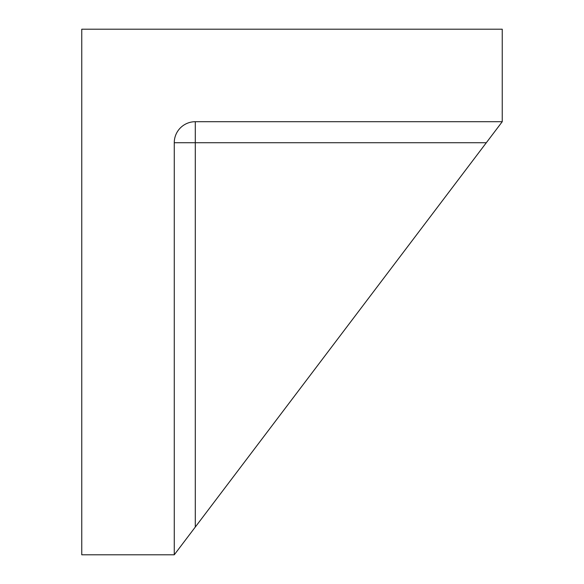 <?xml version="1.0" encoding="UTF-8"?>
<svg xmlns="http://www.w3.org/2000/svg" width="584" height="584" viewBox="0 0 584 584"><rect width="100%" height="100%" fill="white"/><g stroke="black" fill="none" stroke-linecap="round" stroke-linejoin="round"><path stroke-width="0.88" d="M174.266 554.8L81.76 554.8L81.76 29.2L502.24 29.2L502.24 121.706L195.29 121.706L195.29 142.73L486.319 142.73L195.29 527.038L195.29 142.73L174.266 142.73L174.266 554.8L195.29 527.038M486.319 142.73L502.24 121.706M174.266 142.73A21.024 21.024 0 0 1 195.29 121.706"/></g></svg>
